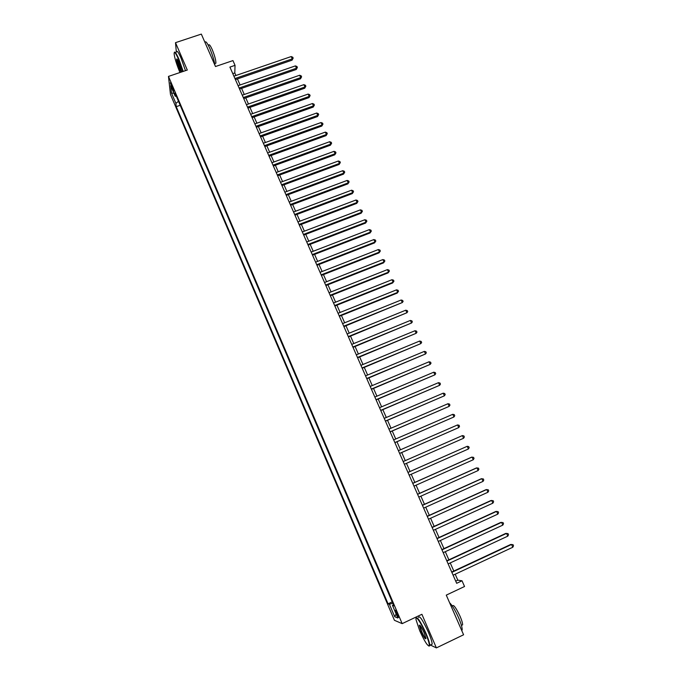<?xml version="1.0" encoding="UTF-8"?>
<svg xmlns="http://www.w3.org/2000/svg" width="682" height="682" viewBox="0 0 682 682"><rect width="100%" height="100%" fill="white"/><g stroke="black" fill="none" stroke-linecap="round" stroke-linejoin="round"><path stroke-width="1.02" d="M397.64 614.098C396.242 611.012 395.449 609.776 395.253 610.39L396.302 613.57C397.7 616.647 398.493 617.883 398.689 617.287L397.64 614.098M415.867 617.15L416.208 617.943M170.474 94.5L394.435 620.296L402.158 623.638L168.48 76.41L170.474 94.5M430.342 645.019L436.386 647.9L463.589 634.78L446.275 595.122L464.536 586.503L462.021 580.791L457.818 580.169L455.201 574.201M168.48 76.41L187.303 70.041L175.504 42.668L176.34 52.079M175.504 42.668L201.326 34.1L215.486 66.521L232.946 60.596L235.034 65.344L229.911 67.092L456.667 583.306L462.021 580.791M171.787 87.432L173.799 91.149L172.367 86.469L170.347 82.752L171.787 87.432L172.64 87.143M393.403 604.746L392.457 605.369L393.889 605.872L174.856 92.795L175.197 96.205L176.365 96.341M392.457 605.369L397.845 618.011L394.716 616.724L389.422 604.303L388.058 603.826L176.237 106.665L175.913 103.417L171.506 93.067L170.713 85.693L175.197 96.205M436.386 647.9L421.902 614.294L402.158 623.638M235.921 75.497L234.796 72.948L235.034 65.344M453.811 571.047L450.239 562.923M448.875 559.82L445.303 551.687M443.956 548.626L440.376 540.494M439.055 537.484L435.474 529.351M434.17 526.376L430.598 518.243M429.31 515.319L425.73 507.178M424.46 504.296L420.888 496.164M419.635 493.316L416.054 485.183M414.827 482.387L411.246 474.246M410.035 471.492L406.455 463.351M405.261 460.631L401.698 452.524M400.496 449.788L396.958 441.74M395.748 438.986L392.235 430.998M391.016 428.219L387.529 420.3M386.302 417.495L382.841 409.643M381.605 406.813L378.169 399.021M376.924 396.174L373.523 388.442M372.261 385.577L368.885 377.896M367.615 375.015L364.265 367.393M362.986 364.486L359.67 356.933M358.382 354.001L355.083 346.507M353.788 343.558L350.514 336.124M349.21 333.148L345.97 325.774M344.649 322.782L341.435 315.459M340.113 312.458L336.917 305.186M335.587 302.16L332.415 294.956M331.077 291.913L327.931 284.761M326.584 281.692L323.464 274.599M322.109 271.513L319.014 264.48M317.65 261.377L314.581 254.386M313.209 251.266L310.165 244.344M308.784 241.198L305.758 234.327M304.368 231.172L301.376 224.352M299.978 221.173L297.002 214.412M295.596 211.215L292.646 204.506M291.231 201.292L288.307 194.634M286.883 191.412L283.985 184.805M282.553 181.557L279.671 175.01M278.239 171.745L275.383 165.24M273.942 161.958L271.104 155.513M269.654 152.214L266.841 145.82M265.383 142.504L262.596 136.161M261.129 132.828L258.367 126.537M256.892 123.186L254.147 116.946M252.664 113.579L249.944 107.389M248.461 104.014L245.759 97.867M244.267 94.474L241.59 88.379M240.081 84.969L237.43 78.924M232.784 73.63L234.796 72.948M455.721 581.149L457.818 580.169M178.471 101.277L175.913 103.417M180.193 105.301L176.237 106.665M392.184 601.891L388.058 603.826M389.422 604.303L392.738 603.169M173.944 93.272L171.506 93.067M394.716 616.724L396.114 613.962M235.418 79.615L292.058 60.169L292.246 58.891L234.949 78.549M291.197 56.555L292.748 57.203L293.166 58.132L292.246 58.891L291.197 56.555L233.909 76.188M293.166 58.132L292.058 60.169M182.853 71.55L178.505 59.181C175.564 52.667 174.115 50.92 174.132 53.946C174.745 58.405 176.561 64.27 179.562 71.559L179.98 72.522M174.328 52.463C174.797 51.107 176.288 53.264 178.803 58.925L183.211 71.431M178.769 62.335L181.497 71.15C181.497 72.667 180.773 71.789 179.306 68.524C177.439 63.912 176.544 60.758 176.621 59.07C176.911 58.643 177.627 59.735 178.769 62.335M177.098 59.189L179.596 68.268L181.506 71.508M204.967 42.437C205.546 40.647 207.175 42.676 209.834 48.524C212.511 54.892 214.216 60.476 214.932 65.267M208.342 45.387L208.675 45.276C209.076 43.861 210.252 45.302 212.213 49.581C214.694 55.651 215.93 60.186 215.904 63.179L214.992 63.494M176.544 52.011C176.885 50.11 178.394 52.164 181.071 58.158L185.478 70.664M425.534 633.297C420.913 622.41 415.074 614.226 416.063 619.844L419.745 630.807C424.656 641.583 427.827 646.545 429.276 645.692C429.464 643.817 428.219 639.682 425.534 633.297M416.165 618.182C417.393 616.69 420.649 621.686 425.935 633.177C428.356 638.906 429.651 642.938 429.805 645.274L428.893 646.11M424.051 632.657L425.9 638.156C425.696 640.014 424.119 637.764 421.161 631.413L419.302 625.241C419.993 624.772 421.578 627.244 424.051 632.657M419.882 625.249L421.553 631.293C423.565 635.769 425.031 638.19 425.943 638.548M449.634 602.811C452.157 605.147 455.124 610.075 458.534 617.594C460.964 623.28 462.183 627.312 462.191 629.708L461.816 630.722M452.328 606.017L452.43 605.966C453.385 604.158 455.908 607.551 460.009 616.127C461.757 620.211 462.626 623.109 462.626 624.84L461.543 625.36M418.484 617.466C419.439 615.104 422.721 619.955 428.322 632.035C430.751 637.764 432.038 641.796 432.183 644.132L430.939 644.729M239.57 89.078L296.261 69.479L296.465 68.226L239.118 88.038M295.408 65.89L296.96 66.521L297.378 67.45L296.465 68.226L295.408 65.89L238.069 85.659M297.378 67.45L296.261 69.479M243.738 98.575L300.481 78.831L300.694 77.595L243.295 97.552M299.637 75.25L301.188 75.873L301.606 76.81L300.694 77.595L299.637 75.25L242.246 95.173M301.606 76.81L300.481 78.831M247.924 108.097L304.718 88.208L304.948 86.998L247.489 107.108M303.882 84.645L305.425 85.259L305.851 86.205L304.948 86.998L303.882 84.645L246.441 104.713M305.851 86.205L304.718 88.208M252.127 117.662L308.972 97.62L309.202 96.435L251.701 116.69M308.136 94.073L309.679 94.679L310.105 95.625L309.202 96.435L308.136 94.073L250.652 114.295M310.105 95.625L308.972 97.62M256.338 127.253L313.234 107.065L313.481 105.898L255.929 126.315M312.407 103.528L313.95 104.133L314.385 105.079L313.481 105.898L312.407 103.528L254.872 123.902M314.385 105.079L313.234 107.065M260.575 136.886L317.514 116.545L317.769 115.403L260.166 135.965M316.695 113.024L318.238 113.621L318.673 114.567L317.769 115.403L316.695 113.024L259.109 133.553M318.673 114.567L317.514 116.545M264.821 146.553L321.81 126.059L322.083 124.942L264.428 145.658M321 122.555L322.543 123.144L322.97 124.09L322.083 124.942L321 122.555L263.363 143.237M322.97 124.09L321.81 126.059M269.075 156.246L326.115 135.607L326.405 134.507L268.699 155.385M325.323 132.112L326.857 132.692L327.292 133.646L326.405 134.507L325.323 132.112L267.625 152.947M327.292 133.646L326.115 135.607M273.354 165.982L330.446 145.181L330.736 144.115L272.988 165.146M329.653 141.711L331.188 142.282L331.623 143.237L330.736 144.115L329.653 141.711L271.913 162.7M331.623 143.237L330.446 145.181M277.642 175.751L334.785 154.797L335.092 153.748L277.284 174.933M334.001 151.336L335.535 151.898L335.979 152.862L335.092 153.748L334.001 151.336L276.21 172.486M335.979 152.862L334.785 154.797M281.947 185.555L339.142 164.447L339.457 163.424L281.606 184.771M338.366 161.003L339.9 161.557L340.335 162.521L339.457 163.424L338.366 161.003L280.524 182.307M340.335 162.521L339.142 164.447M286.269 195.393L343.515 174.132L343.847 173.134L285.937 194.634M342.748 170.705L344.282 171.25L344.717 172.222L343.847 173.134L342.748 170.705L284.854 192.162M344.717 172.222L343.515 174.132M290.609 205.265L347.897 183.85L348.246 182.87L290.285 204.532M347.138 180.432L348.673 180.969L349.116 181.949L348.246 182.87L347.138 180.432L289.202 202.051M349.116 181.949L347.897 183.85M294.965 215.18L352.304 193.603L352.662 192.648L294.65 214.472M351.554 190.201L353.088 190.73L353.523 191.71L352.662 192.648L351.554 190.201L293.558 211.983M353.523 191.71L352.304 193.603M299.33 225.128L356.72 203.389L357.087 202.46L299.031 224.446M355.978 200.005L357.513 200.525L357.956 201.505L357.087 202.46L355.978 200.005L297.932 221.948M357.956 201.505L356.72 203.389M303.72 235.102L361.153 213.21L361.537 212.307L303.43 234.455M360.42 209.843L361.954 210.354L362.398 211.343L361.537 212.307L360.42 209.843L302.331 231.948M362.398 211.343L361.153 213.21M308.119 245.128L365.603 223.065L366.004 222.187L307.846 244.497M364.887 219.715L366.413 220.218L366.856 221.207L366.004 222.187L364.887 219.715L306.738 241.982M366.856 221.207L365.603 223.065M312.535 255.179L370.07 232.954L370.479 232.11L312.271 254.582M369.354 229.621L370.88 230.124L371.332 231.113L370.479 232.11L369.354 229.621L311.163 252.059M371.332 231.113L370.07 232.954M316.968 265.272L374.554 242.886L374.972 242.059L316.712 264.701M373.847 239.57L375.373 240.055L375.825 241.053L374.972 242.059L373.847 239.57L315.604 262.169M375.825 241.053L374.554 242.886M321.418 275.4L379.056 252.852L379.49 252.05L321.179 274.855M378.357 249.552L379.883 250.03L380.334 251.027L379.49 252.05L378.357 249.552L320.063 272.314M380.334 251.027L379.056 252.852M325.885 285.562L383.565 262.851L384.017 262.076L325.655 285.05M382.883 259.569L384.401 260.038L384.853 261.044L384.017 262.076L382.883 259.569L324.538 282.501M384.853 261.044L383.565 262.851M330.361 295.766L388.101 272.885L388.561 272.144L330.148 295.28M387.419 269.62L388.936 270.081L389.396 271.086L388.561 272.144L387.419 269.62L329.022 292.723M389.396 271.086L388.101 272.885M334.862 306.005L392.644 282.962L393.122 282.237L334.657 305.553M391.98 279.714L393.497 280.166L393.949 281.172L393.122 282.237L391.98 279.714L333.532 302.978M393.949 281.172L392.644 282.962M339.38 316.286L397.214 293.072L397.7 292.373L339.184 315.86M396.549 289.841L398.066 290.285L398.527 291.291L397.7 292.373L396.549 289.841L338.059 313.277M398.527 291.291L397.214 293.072M343.907 326.601L402.295 302.552L343.737 326.201M401.144 300.003L402.653 300.438L403.113 301.453L402.295 302.552L401.144 300.003L342.594 323.618M348.459 336.959L406.907 312.757L348.297 336.584M405.747 310.199L407.265 310.625L407.725 311.648L406.907 312.757L405.747 310.199L347.155 333.992M353.02 347.351L411.536 323.004L352.875 347.01M410.376 320.438L411.885 320.855L412.346 321.878L411.536 323.004L410.376 320.438L351.724 344.401M357.607 357.777L416.173 333.293L357.47 357.47M415.014 330.719L416.523 331.12L416.983 332.151L416.173 333.293L415.014 330.719L356.319 354.853M362.202 368.254L420.837 343.617L362.082 367.973M419.669 341.034L421.178 341.426L421.647 342.458L420.837 343.617L419.669 341.034L360.923 365.339M366.822 378.757L425.517 353.975L366.711 378.51M424.349 351.383L425.849 351.767L426.318 352.807L425.517 353.975L424.349 351.383L365.552 375.876M371.451 389.311L430.214 364.376L371.358 389.09M429.038 361.775L430.547 362.151L431.015 363.191L430.214 364.376L429.038 361.775L370.19 386.438M376.106 399.899L434.928 374.819L376.021 399.703M433.752 372.202L435.252 372.568L435.721 373.617L434.928 374.819L433.752 372.202L374.853 397.052M380.769 410.521L439.66 385.296L380.701 410.368M438.475 382.67L439.975 383.028L440.453 384.077L439.66 385.296L438.475 382.67L379.533 407.7M385.458 421.186L444.408 395.807L385.398 421.067M443.223 393.173L444.715 393.523L445.193 394.58L444.408 395.807L443.223 393.173L384.222 418.381M390.155 431.894L449.174 406.361L390.121 431.8M447.98 403.718L449.481 404.059L449.958 405.117L449.174 406.361L447.98 403.718L388.936 429.114M394.878 442.644L453.965 416.958L394.852 442.584M452.763 414.306L454.255 414.63L454.732 415.696L453.965 416.958L452.763 414.306L393.667 439.881M399.618 453.436L458.764 427.588L399.609 453.402M457.562 424.929L459.054 425.244L459.532 426.31L458.764 427.588L457.562 424.929L398.416 450.691M403.181 461.543L462.379 435.593L463.581 438.262L404.375 464.263M462.379 435.593L463.871 435.9L464.348 436.966L463.581 438.262M407.964 472.438L467.213 446.301L468.423 448.978L409.166 475.166M407.955 472.413L467.213 446.301L468.696 446.599L469.182 447.665L468.423 448.978M412.772 483.368L472.063 457.042L473.282 459.736L413.974 486.113M412.746 483.308L471.356 457.29L473.547 457.332L474.033 458.406L473.282 459.736M417.589 494.348L476.931 467.826L478.159 470.529L418.799 497.093M417.546 494.254L476.207 468.04L478.414 468.099L478.909 469.182L478.159 470.529M422.431 505.362L481.824 478.653L483.052 481.364L423.641 508.124M422.371 505.234L481.083 478.841L483.308 478.917L483.794 480L483.052 481.364M427.29 516.419L486.735 489.514L487.962 492.242L428.501 519.19M427.222 516.265L485.976 489.676L488.21 489.77L488.704 490.861L487.962 492.242M432.166 527.518L491.654 500.426L492.89 503.154L433.385 530.306M432.081 527.331L490.887 500.545L493.137 500.673L493.623 501.764L492.89 503.154M437.06 538.669L496.598 511.372L497.843 514.117L438.287 541.457M436.957 538.439L495.814 511.466L498.073 511.611L498.568 512.702L497.843 514.117M441.97 549.854L501.568 522.361L502.813 525.114L443.206 552.659M441.859 549.59L500.759 522.429L503.035 522.591L503.538 523.691L502.813 525.114M446.906 561.081L506.547 533.392L507.792 536.154L448.142 563.895M446.778 560.792L505.729 533.426L508.013 533.605L508.516 534.714L507.792 536.154M451.859 572.36L511.551 544.466L512.804 547.245L453.095 575.182M451.714 572.028L510.716 544.466L513.017 544.671L513.52 545.779L512.804 547.245M173.39 89.291L172.682 89.538M214.677 63.596L215.904 63.179M177.047 59.283L176.621 59.07M432.183 644.132L429.805 645.274M461.433 625.411L462.626 624.84M462.191 629.708L461.518 630.032M419.78 625.42L419.302 625.241M429.276 645.692L429.762 645.871"/></g></svg>
